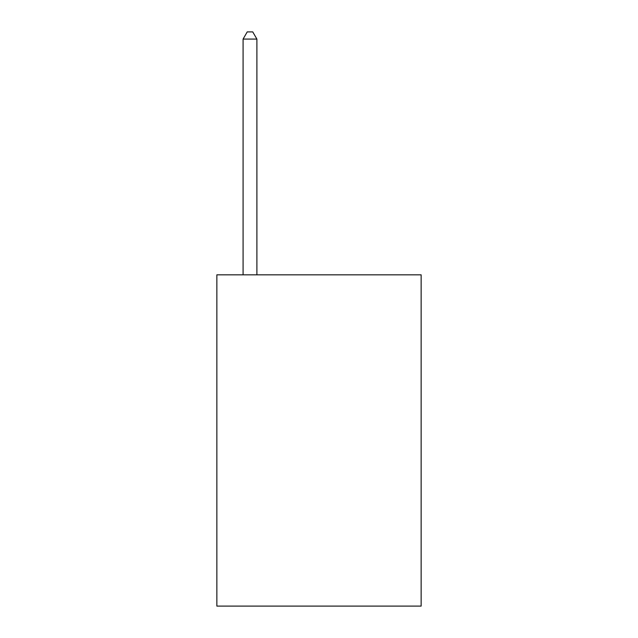 <?xml version="1.0" encoding="UTF-8"?>
<svg xmlns="http://www.w3.org/2000/svg" width="638" height="638" viewBox="0 0 638 638"><rect width="100%" height="100%" fill="white"/><g stroke="black" fill="none" stroke-linecap="round" stroke-linejoin="round"><path stroke-width="0.96" d="M421.144 274.834L421.144 606.1L216.856 606.1L216.856 274.834L421.144 274.834M256.891 274.834L256.891 39.078L243.086 39.078L243.086 274.834M243.086 39.078L247.225 31.9L252.744 31.9L256.891 39.078"/></g></svg>
